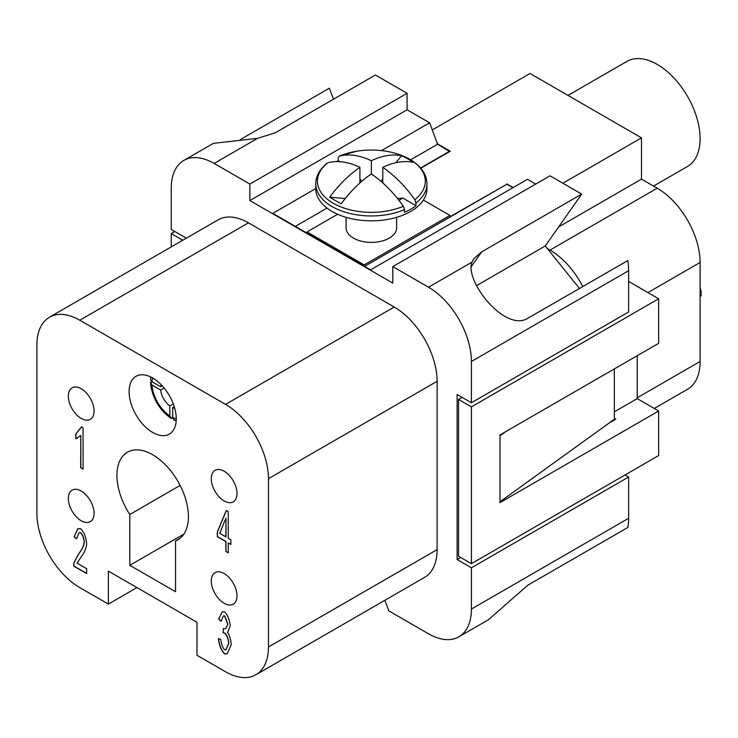 <?xml version="1.0" encoding="UTF-8"?>
<svg xmlns="http://www.w3.org/2000/svg" width="738" height="738" viewBox="0 0 738 738"><rect width="100%" height="100%" fill="white"/><g stroke="black" fill="none" stroke-linecap="round" stroke-linejoin="round"><path stroke-width="1.11" d="M173.568 418.068L171.317 418.391L169.823 415.891L169.823 405.937A15.157 8.755 60 0 1 160.635 390.005L152.01 385.033L150.598 382.487L151.991 380.697M172.683 417.597L170.801 418.16C158.928 409.406 152.176 397.708 150.534 383.059L151.963 381.703M169.823 405.937L173.301 403.926M164.104 388.004L160.635 390.005M174.703 408.206A15.157 8.755 60 0 1 172.683 407.588L172.683 417.533L174.177 420.042M174.251 406.684L172.683 407.588M175.543 540.899L175.543 591.719L129.805 565.317L129.805 514.497A50.535 29.179 60 0 1 127.406 452.228A50.535 29.179 60 0 1 129.805 451.084A50.535 29.179 60 0 1 179.066 483.408A50.535 29.179 60 0 1 177.941 539.755A50.535 29.179 60 0 1 175.543 540.899L180.127 538.251M371.362 173.928L371.362 160.718A90.599 52.306 -60 0 1 401.555 155.709A81.9 64.593 144.9 0 1 407.514 158.707A81.9 64.593 144.9 0 1 412.985 162.305A90.599 52.306 120 0 0 382.791 167.323A90.599 52.306 60 0 1 414.793 199.675L415.964 203.015L415.964 205.69A55.59 32.094 180 0 1 410.669 209.232A55.59 32.094 180 0 1 404.535 212.295L404.535 209.61L403.354 206.271A90.599 52.306 -120 0 0 371.362 173.928A90.599 52.306 120 0 0 341.168 203.771A81.9 17.306 -158.8 0 1 335.209 200.45A81.9 17.306 -158.8 0 1 329.729 197.175A90.599 52.306 -60 0 1 359.923 167.323A90.599 52.306 -120 0 0 327.93 162.729L327.432 162.978C319.72 169.159 315.836 176.124 315.772 183.863L315.772 188.753A55.59 32.094 180 0 0 350.089 218.402A55.59 32.094 180 0 0 410.669 211.446A55.59 32.094 180 0 0 426.951 188.753L426.951 183.863A55.59 32.094 180 0 1 415.964 203.015M396.629 217.332L396.629 227.802A25.267 14.585 180 0 1 389.23 238.116A25.267 14.585 180 0 1 361.694 241.28A25.267 14.585 180 0 1 346.094 227.802L346.094 217.332M653.545 186.068L687.548 166.437A60.645 35.009 -120 0 0 700.104 138.679A60.645 35.009 -120 0 0 673.637 77.647A60.645 35.009 -120 0 0 626.903 61.402L567.992 95.414M129.095 391.601A33.348 19.253 60 0 1 135.995 376.334A33.348 19.253 60 0 1 161.696 385.273A33.348 19.253 60 0 1 176.262 418.833A33.348 19.253 60 0 1 169.353 434.101A33.348 19.253 60 0 1 143.652 425.171A33.348 19.253 60 0 1 129.095 391.601M211.28 580.99A18.192 10.507 60 0 1 215.044 572.66A18.192 10.507 60 0 1 229.066 577.54A18.192 10.507 60 0 1 237.009 595.843A18.192 10.507 60 0 1 233.236 604.173A18.192 10.507 60 0 1 219.214 599.302A18.192 10.507 60 0 1 211.28 580.99M211.28 478.667A18.192 10.507 60 0 1 215.044 470.337A18.192 10.507 60 0 1 229.066 475.207A18.192 10.507 60 0 1 237.009 493.519A18.192 10.507 60 0 1 233.236 501.849A18.192 10.507 60 0 1 219.214 496.969A18.192 10.507 60 0 1 211.28 478.667M68.348 396.14A18.192 10.507 60 0 1 72.112 387.819A18.192 10.507 60 0 1 86.134 392.69A18.192 10.507 60 0 1 94.077 411.001A18.192 10.507 60 0 1 90.304 419.322A18.192 10.507 60 0 1 76.282 414.452A18.192 10.507 60 0 1 68.348 396.14M68.348 498.473A18.192 10.507 60 0 1 72.112 490.143A18.192 10.507 60 0 1 86.134 495.014A18.192 10.507 60 0 1 94.077 513.325A18.192 10.507 60 0 1 90.304 521.655A18.192 10.507 60 0 1 76.282 516.775A18.192 10.507 60 0 1 68.348 498.473M654.265 408.465L687.548 389.249A60.645 35.009 -120 0 0 700.104 361.482L700.104 295.495L701.1 295.91L701.1 291.252L700.104 287.7M700.962 295.984L701.1 291.252M700.962 291.335L700.104 288.29L700.104 262.46A60.645 35.009 -120 0 0 657.226 188.19L641.497 179.113L641.497 137.849L530.013 73.486L432.376 129.86M700.104 295.495L700.104 288.29M218.632 619.034L222.249 611.848L224.518 611.737C227.655 615.003 229.573 619.671 230.265 625.75L227.562 632.558C229.656 635.575 230.874 639.671 231.215 644.827L227.129 653.803L224.62 653.914C221.372 650.741 219.297 645.658 218.383 638.674L220.782 639.403C221.548 644.698 222.83 648.139 224.62 649.735L225.994 649.671L228.651 643.444C228.217 638.767 226.935 635.363 224.813 633.204L223.125 632.798L223.402 628.518L225.671 628.702L227.784 624.228L224.573 615.926L223.383 615.972L221.031 621.331L218.632 619.034L222.313 611.802M227.203 653.767L224.767 653.831C221.52 650.658 219.435 645.575 218.531 638.591M218.771 618.951L221.049 621.128M225.745 628.656L227.922 624.145L224.712 615.843L223.448 615.935M223.531 628.628L223.125 632.798M226.068 649.625L228.798 643.361C228.365 638.693 227.083 635.28 224.961 633.121L223.273 632.715M80.673 435.521L75.848 438.833L75.848 433.926L81.512 426.85L83.071 427.754L83.071 469.165L80.673 467.781L80.811 435.438L80.811 467.698L83.071 468.999M75.848 433.926L76.365 433.667M75.848 438.833L75.996 433.87L81.66 426.767M77.49 438.095L75.996 438.75M225.846 518.297L219.693 533.362L225.985 536.83L225.985 518.214L225.846 536.913M225.846 551.443L225.846 541.572L217.323 536.646L217.323 531.987L226.28 510.428L228.245 511.563L228.245 538.297L230.883 539.819L230.883 544.478L228.245 542.956L228.245 552.827L225.846 551.443L228.245 552.661M228.245 542.956L230.883 544.312M226.372 510.484L217.461 531.904L217.461 536.563L225.985 541.489L225.985 551.36M73.671 566.074L73.948 562.707L78.708 553.731C82.121 549.441 83.938 545.539 84.16 542.024C83.754 537.901 82.518 534.81 80.451 532.753L79.003 532.79L76.614 538.805L74.132 536.84L77.822 528.657L80.507 528.602C83.966 531.978 86.014 536.969 86.632 543.583C86.521 547.864 84.584 552.467 80.839 557.402L77.047 563.149L86.66 568.694L86.66 573.574L73.671 566.074L74.086 562.624L78.855 553.648C82.259 549.358 84.077 545.456 84.298 541.941C83.892 537.827 82.665 534.727 80.599 532.67L79.077 532.753M74.132 536.84L77.896 528.62M74.28 536.757L76.614 538.611M73.818 565.991L86.66 573.408M225.57 671.764L196.981 655.261L196.981 622.254L108.366 571.092L108.366 604.099L79.778 587.596A60.645 35.009 60 0 1 36.9 513.325L36.9 344.978A60.645 35.009 60 0 1 49.455 317.22A60.645 35.009 60 0 1 79.778 320.218L225.57 404.396A60.645 35.009 60 0 1 268.447 478.667L268.447 647.005A60.645 35.009 60 0 1 255.892 674.772A60.645 35.009 60 0 1 225.57 671.764M462.126 397.376L458.547 399.442L458.547 556.24L471.416 563.666L658.656 455.558L658.656 411.001L499.995 502.596L499.995 501.775L614.348 419.249L614.348 420.079L615.778 419.249L614.348 418.428M505.715 431.629L499.995 435.752L499.995 434.931L658.656 343.327L658.656 298.77L471.416 406.869L458.547 399.442M658.656 298.77L628.638 281.436M471.416 406.869L471.416 563.666M174.832 231.511L171.253 233.577L182.793 240.237M171.253 233.577L171.253 246.898M384.904 600.289L388.871 610.907L428.529 633.804A60.645 35.009 -120 0 0 458.851 636.811A60.645 35.009 -120 0 0 471.416 609.053L471.416 567.79L457.117 559.533L457.117 394.489L471.416 402.745L471.416 361.482A60.645 35.009 -120 0 0 428.529 287.211L392.8 266.584L392.8 283.088L249.868 200.57L249.868 184.066L214.14 163.43A60.645 35.009 -120 0 0 183.817 160.432A60.645 35.009 -120 0 0 171.253 188.19L171.253 229.453L185.552 237.701L185.552 238.651M471.416 402.745L628.638 311.971L628.638 270.708A60.645 35.009 -120 0 0 627.807 260.56L527.762 318.318C504.921 332.46 464.359 280.901 471.988 262.119L473.842 258.706L481.656 251.87L581.71 194.103L550.022 175.81L392.8 266.584M307.045 233.125L307.045 231.926L364.212 264.933L449.977 215.422L449.977 217.073L506.858 184.232L512.901 187.72M249.868 184.066L407.09 93.292L375.411 74.999L275.357 132.757L257.59 138.338L213.402 143.357M535.733 184.066L527.476 179.297L370.642 269.85L272.802 213.356L315.772 188.55M381.491 150.607L429.636 122.812L437.394 143.707M407.09 93.292L407.09 109.796L429.636 122.812M407.09 109.796L249.868 200.57M581.71 194.103L545.253 245.975L579.431 288.493M545.253 245.975L476.462 285.689M240.256 139.63L329.305 88.219L333.558 99.16M458.851 636.811L488.436 619.736L527.762 585.243L627.807 527.476A60.645 35.009 -120 0 0 628.638 518.279L628.638 477.016L471.416 567.79M506.858 184.232L449.977 216.741M420.798 168.227L450.263 151.216L437.44 143.818M449.977 215.422L423.381 200.063M437.394 142.803L437.606 144.242L449.691 151.548M449.691 151.216L420.605 168.006M437.606 144.242L410.66 159.805M327.008 208.098L295.348 226.372M625.068 474.949L628.638 477.016M614.348 368.908L614.348 419.249M562.891 183.236L641.497 137.849M558.611 226.972L641.497 179.113M547.273 248.494L550.022 250.081A60.645 35.009 60 0 1 582.78 286.556M506.858 183.9L513.187 187.553M49.455 317.22L218.116 219.841A60.645 35.009 60 0 1 248.438 222.848L394.23 307.017A60.645 35.009 60 0 1 437.108 381.288L437.108 549.635A60.645 35.009 60 0 1 424.553 577.393L255.892 674.772M460.696 557.476L457.117 559.533M499.995 435.752L499.995 501.775M608.629 423.372L614.348 420.079M637.217 355.707L637.217 398.621L658.656 411.001M637.217 398.621L614.348 411.822M449.977 217.073L364.609 266.363M307.045 231.926L337.635 214.26M364.212 264.933L364.212 266.132M359.923 179.039L361.758 181.317M336.371 161.604A55.59 32.094 180 0 1 338.189 160.783L338.189 158.107L339.369 156.124A90.599 52.306 60 0 1 371.362 160.718M339.176 156.198L339.369 156.124A53.939 31.144 180 0 1 356.269 151.299L339.176 156.198M338.189 160.783L339.757 161.687M398.926 200.312L402.791 198.079L415.964 205.69M397.533 198.55L402.791 198.079M359.923 167.323L359.923 182.932M382.791 167.323L382.791 182.932M380.965 181.317L382.791 179.039M395.919 162.72L401.555 155.709M329.729 197.175L345.19 198.55M136.954 587.596L108.366 604.099M129.805 565.317L183.9 534.081M129.805 514.497L180.127 485.438M150.801 376.989L150.534 379.563L152.01 381.731L160.635 386.712A15.157 8.755 60 0 1 161.105 384.655M160.635 386.712L162.194 385.808M169.823 415.891A27.288 15.756 60 0 1 152.01 385.033M176.262 418.898A27.288 15.756 60 0 1 172.683 417.533M426.951 183.863C426.795 174.279 421.084 166.096 409.83 159.316C403.16 155.497 395.374 152.821 386.454 151.299A53.939 31.144 180 0 1 409.507 159.177A53.939 31.144 180 0 1 414.793 199.675M404.535 209.61A55.59 32.094 180 0 1 332.054 206.557A55.59 32.094 180 0 1 315.772 183.863M403.354 206.271A53.939 31.144 180 0 1 333.216 203.227A53.939 31.144 180 0 1 327.93 162.729M428.529 287.211L471.988 262.119M471.416 361.482L628.638 270.708M214.14 163.43L257.59 138.338M481.656 251.87L470.918 267.156M471.416 609.053L628.638 518.279M550.022 250.081L657.226 188.19M637.217 397.791L700.104 361.482M647.936 292.58L700.104 262.46M437.108 549.635L268.447 647.005M437.108 381.288L268.447 478.667M394.23 307.017L225.57 404.396M248.438 222.848L79.778 320.218M152.01 381.731A27.288 15.756 60 0 1 152.618 377.957M173.817 419.904L176.188 420.955M183.817 160.432L213.393 143.347M386.454 151.299A90.958 90.958 0 0 0 356.269 151.299"/></g></svg>
